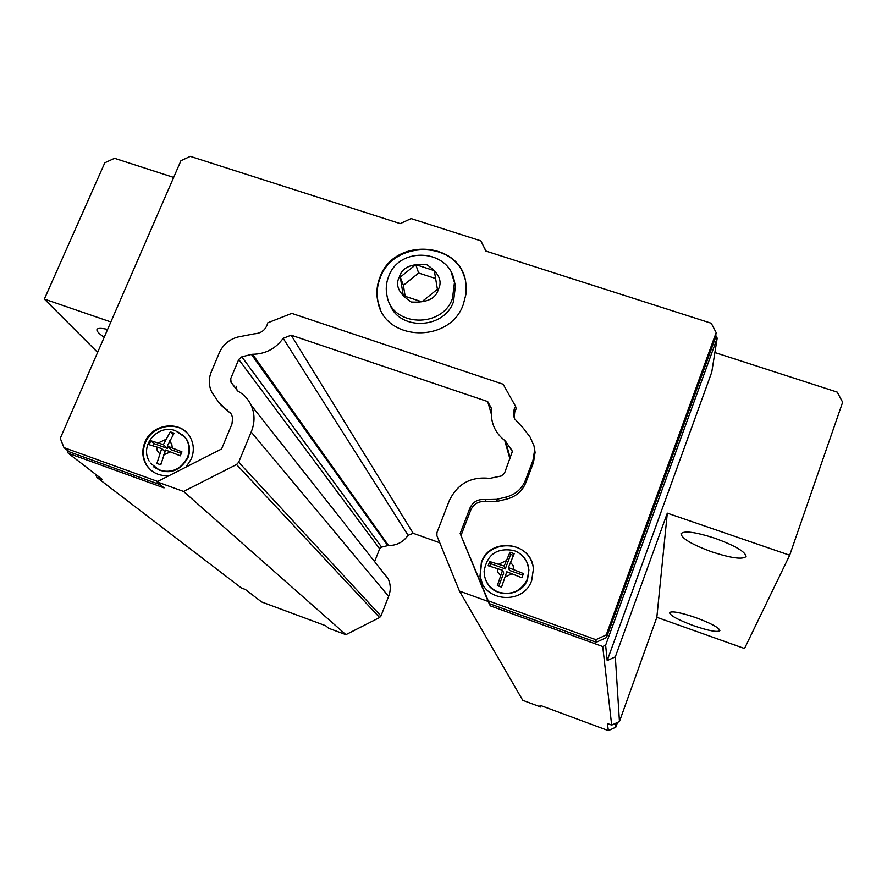 <?xml version="1.0" encoding="UTF-8"?>
<svg xmlns="http://www.w3.org/2000/svg" width="887" height="887" viewBox="0 0 887 887"><rect width="100%" height="100%" fill="white"/><g stroke="black" fill="none" stroke-linecap="round" stroke-linejoin="round"><path stroke-width="1.33" d="M382.463 571.594L388.184 578.834C390.779 584.544 390.923 590.398 388.606 596.386L251.176 432.002L238.703 462.205L236.541 464.544L183.565 491.453L156.932 481.841L221.584 448.988L231.973 423.975L232.616 417.888L231.496 414.307L218.756 402.399L211.871 392.309C208.667 385.767 208.467 378.971 211.283 371.908L219.322 352.793C223.003 344.71 229.168 339.444 237.838 337.027L254.303 333.822C261.521 333.335 266.011 329.665 267.785 322.801L291.768 313.377L503.14 384.226L515.602 406.39L514.227 409.029L513.429 414.429L514.593 418.764L523.452 428.343L530.138 437.125L534.029 445.928L534.606 450.186L532.976 460.342L525.359 480.421C521.811 488.981 515.491 494.502 506.366 496.997L496.665 499.359L485.178 499.669C478.071 498.882 472.982 501.698 469.933 508.118L460.165 533.542L488.116 601.441L459.477 591.097L436.936 535.803L436.925 532.621L449.221 500.845C457.359 483.803 470.875 476.319 489.768 478.381L501.355 475.975L504.515 473.226L512.42 451.35L505.557 441.26L510.28 458.113M485.178 499.669L485.932 501.665C478.858 500.889 473.802 503.683 470.764 510.069L469.855 508.318M515.602 406.39L516.19 408.84L514.815 411.468L514.116 417.622M379.991 277.143C376.709 285.414 376.055 293.774 378.017 302.234C385.268 341.606 450.042 343.568 463.313 304.418L465.919 294.373L465.941 284.15C462.67 241.563 394.216 236.341 379.991 277.143M464.943 278.928C456.095 240.488 393.484 239.889 380.235 277.753C376.964 286.013 376.31 294.362 378.272 302.811L380.301 308.953M186.015 467.061L191.304 458.923C194.32 451.206 193.92 443.899 190.095 437.025C180.981 419.884 152.032 423.332 144.858 442.347C141.576 450.718 142.242 458.512 146.876 465.719C152.309 473.037 159.793 476.319 169.295 475.554M186.98 432.9C175.46 420.593 151.721 426.259 145.346 442.79C142.064 451.161 142.74 458.945 147.364 466.141L150.945 470.21M481.375 562.447L480.011 576.173C483.027 602.007 523.696 605.466 531.712 580.408L533.331 569.576C532.921 541.979 489.901 536.214 481.375 562.447M532.311 563.799C526.179 540.283 489.092 539.629 481.53 562.779L480.166 576.495L482.362 583.38M695.619 617.563C711.097 623.339 719.18 627.708 719.867 630.657C717.472 632.475 708.724 630.812 693.612 625.69C678.322 619.991 670.284 615.645 669.508 612.651C671.714 610.81 680.407 612.44 695.619 617.563M715.077 538.309C735.168 545.738 745.501 551.803 746.078 556.504C742.663 559.741 731.221 558.189 711.751 551.847C691.96 544.563 681.715 538.52 680.994 533.73C684.088 530.47 695.441 532 715.077 538.309M389.393 302.8C397.398 330.707 443.822 330.075 453.49 301.735L455.452 285.858L453.933 279.715M153.728 466.884C167.432 475.465 178.808 472.494 187.856 457.969C190.383 451.494 190.04 445.385 186.802 439.63L182.467 434.641M176.945 431.226L185.017 437.236L186.359 439.187C189.596 444.941 189.94 451.051 187.412 457.537C181.203 469.09 171.967 473.359 159.704 470.332L150.324 463.103M486.253 581.14C493.338 598.603 521.744 597.339 527.599 579.222L528.94 570.008L527.443 563.478M516.267 551.492C522.388 554.497 526.368 559.265 528.197 565.795L528.84 569.676L527.488 578.901C521.467 591.097 511.832 595.532 498.605 592.217C490.744 589.057 485.998 583.38 484.38 575.175L484.114 571.25C487.107 554.364 497.042 547.467 513.928 550.528C521.19 553.266 525.947 558.344 528.197 565.795M156.899 463.424L160.791 464.821L165.614 449.975L180.294 455.818L181.957 451.86L167.277 446.017L174.14 433.178L170.26 431.803L163.385 444.631L150.834 440.761L149.171 444.709L161.711 448.589L156.899 463.424M497.341 585.62L501.565 587.139L506.81 571.76L521.889 577.77L523.463 573.579L508.395 567.569L514.183 553.721L509.97 552.224L504.16 566.061L489.724 561.56L488.149 565.718L502.585 570.252L497.341 585.62M491.387 414.185L487.673 401.556L291.169 335.175L413.198 533.309L439.786 542.777M509.947 458.989L504.725 440.429C497.141 434.563 492.762 426.969 491.575 417.644L491.786 408.929L487.673 401.556M504.725 440.429L505.557 441.26M251.176 432.002L388.606 596.386M237.982 391.145L231.108 382.485L237.683 390.979C243.681 394.249 248.138 398.939 251.076 405.071C254.946 413.752 254.99 422.711 251.209 431.936M231.108 382.485L230.72 378.627L238.736 359.457L241.829 356.818L381.598 547.113L387.774 545.616L251.442 354.412L241.829 356.818M251.442 354.412L252.595 354.279L388.517 545.538L387.774 545.616M291.169 335.175L283.186 338.313C275.591 348.746 265.401 354.079 252.595 354.279M413.198 533.309L408.075 535.304C403.297 542.101 396.777 545.516 388.517 545.538M381.598 547.113L379.636 548.82L374.613 561.637M388.584 596.43L380.955 616.01L379.592 617.518L345.908 634.66L328.6 628.24L325.64 625.712L261.621 601.963L245.377 589.478L241.441 588.014L96.938 477.472L102.249 479.401L68.277 453.279L66.946 449.92M540.161 705.309L540.87 707.039L522.765 700.309L459.477 591.097M283.186 338.313L408.075 535.304M540.87 707.039L539.983 705.243L608.371 730.622L607.384 723.504L611.675 725.1L602.728 646.523L490.334 605.876L488.116 601.441M460.165 533.542L490.334 605.876M469.711 508.728L470.542 510.679L461.052 535.371M485.932 501.665L497.363 501.366L496.665 499.359M506.366 496.997L507.009 499.015L497.363 501.366M507.009 499.015C516.079 496.532 522.376 491.032 525.902 482.528L525.359 480.421M532.976 460.342L533.475 462.537L525.902 482.528M533.475 462.537L535.094 452.437L534.284 447.203M221.063 405.159L228.68 411.734L226.651 409.339M230.942 413.32L228.68 411.734M156.932 481.841L164.04 487.894L68.277 453.279M345.908 634.66L183.565 491.453M608.371 730.622L615.8 727.196L615.456 723.36M617.518 722.406L615.8 727.196M715.731 335.353L717.184 338.147L605.633 645.182L602.728 646.523M483.337 245.865L486.165 251.154M716.153 332.625L715.277 338.257L606.475 637.565L606.22 634.926L716.153 332.625L711.263 323.256L485.865 251.054L480.898 240.876L411.091 218.59L400.214 223.624L190.306 156.378L180.937 160.713L60.272 438.322L63.964 447.625L69.574 451.949L160.359 484.757M606.475 637.565L596.241 642.266L489.424 603.67M605.633 645.182L607.185 660.593L615.323 656.846L619.448 721.519L611.675 725.1M487.939 600.71L595.887 639.682L596.241 642.266M606.22 634.926L595.887 639.682M157.675 481.453L63.964 447.625M95.685 474.345L96.938 477.472M607.185 660.593L711.762 372.13L717.184 338.147M619.448 721.519L656.835 617.308L667.301 513.163L615.323 656.846M667.301 513.163L789.685 555.229L744.515 648.519L656.835 617.308M173.664 177.444L114.545 158.318L104.799 162.82L44.35 299.085L110.853 321.948M789.685 555.229L842.65 402.221L837.217 392.109L714.889 352.538M44.35 299.085L97.614 352.405M104.2 337.26C98.967 333.723 96.55 331.15 96.971 329.532C97.67 328.013 101.218 327.979 107.604 329.432M403.286 295.704L421.857 301.802L437.402 289.24L434.297 270.657L415.759 264.648L400.292 277.121L403.286 295.704M150.834 440.761L153.872 443.578L167.377 448.401L168.064 446.76M153.019 445.596L153.872 443.578M173.009 434.508L170.26 431.803M181.281 453.357L171.246 449.776L167.277 446.017M489.724 561.56L490.655 563.688L505.28 568.911L510.757 554.419L509.97 552.224M489.757 566.061L490.655 563.688M510.757 554.419L513.34 555.34M522.853 575.175L509.471 570.396L508.395 567.569M405.159 296.313L403.385 285.326L400.292 277.121M403.385 285.326L418.653 273.019L415.759 264.648M418.653 273.019L435.606 278.529M160.492 464.71L160.946 463.624M498.782 586.119L503.716 573.057L502.585 570.252M163.385 444.631L167.377 448.401M161.711 448.589L164.927 451.594M504.16 566.061L505.28 568.911M399.405 276.833C401.977 267.708 410.947 263.561 426.325 264.404C438.799 272.597 442.79 280.979 438.289 289.539C435.728 298.742 426.714 302.91 411.246 302.023C398.806 293.73 394.848 285.337 399.405 276.833M451.239 272.464L454.466 282.476L452.492 298.431C442.236 328.534 392.32 326.76 387.12 296.336C385.579 289.572 386.078 282.953 388.639 276.478C399.483 245.344 450.773 249.28 454.466 282.476L455.452 285.858M156.744 446.815L157.221 450.629L159.571 453.645M165.514 439.575L158.418 442.857M497.197 568.323L497.895 572.37L500.567 575.585M506.178 560.739L498.782 564.143M379.592 617.518L236.541 464.544M238.703 462.205L380.955 616.01M379.636 548.82L238.736 359.457M512.409 452.193L511.588 449.188M172.255 447.791L171.768 443.966L169.417 440.961M163.474 455.042L170.581 451.76M513.784 569.498L513.074 565.44L510.402 562.236M504.792 577.104L512.209 573.678M378.272 302.811L378.017 302.234M149.127 461.063C139.614 444.897 157.997 424.019 175.371 430.638L185.017 437.236M534.606 450.186L535.094 452.437M513.429 414.429L514.028 416.846M251.076 405.071L388.184 578.834M230.775 381.92L238.182 391.256M236.729 386.244L235.82 388.417"/></g></svg>
